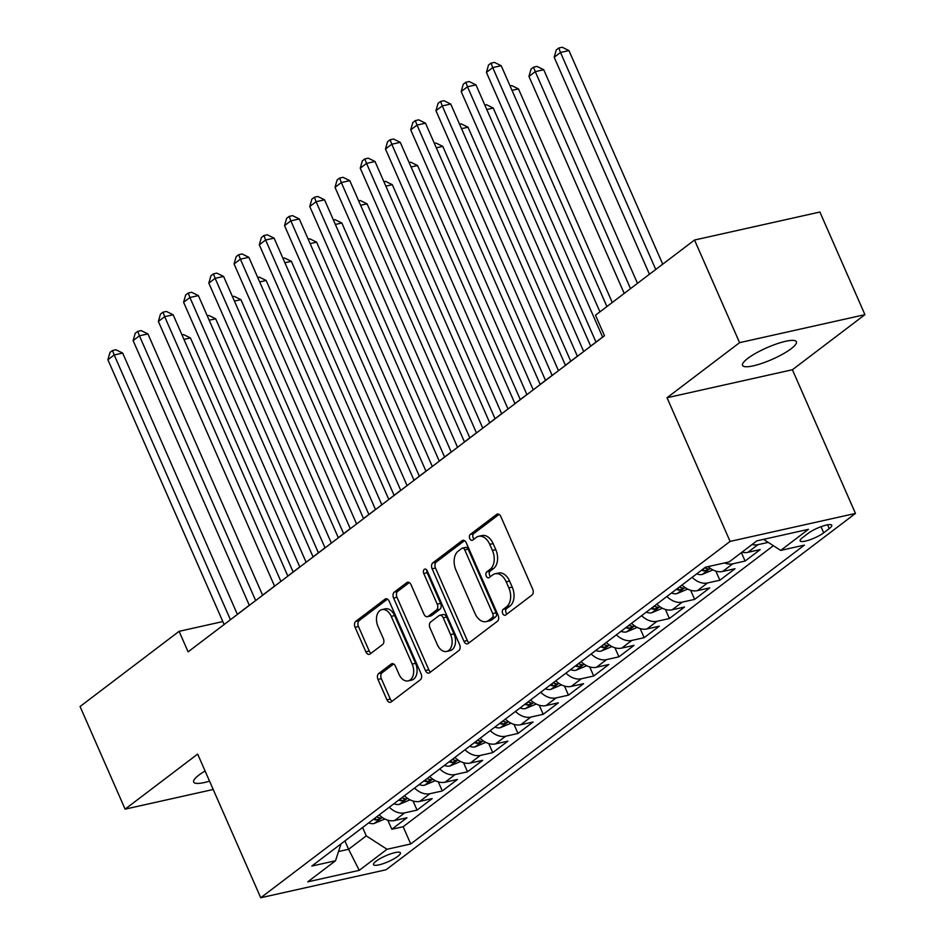 <?xml version="1.0" encoding="UTF-8"?>
<svg xmlns="http://www.w3.org/2000/svg" width="945" height="945" viewBox="0 0 945 945"><rect width="100%" height="100%" fill="white"/><g stroke="black" fill="none" stroke-linecap="round" stroke-linejoin="round"><path stroke-width="1.42" d="M502.681 613.518A3.154 2.067 -102.6 0 0 505.102 615.278A3.154 2.067 -102.6 0 0 505.658 615.018L531.976 595.043A4.512 2.953 -102.6 0 0 532.685 589.125L500.85 516.596A4.512 2.953 -102.6 0 0 497.389 514.08A4.512 2.953 -102.6 0 0 496.597 514.446L470.279 534.433A3.154 2.067 -102.6 0 0 469.783 538.567A3.154 2.067 -102.6 0 0 472.205 540.327A3.154 2.067 -102.6 0 0 472.76 540.067L476.162 537.481A14.423 9.45 -102.6 0 1 478.678 536.299A14.423 9.45 -102.6 0 1 489.746 544.367L492.404 550.403A14.423 9.45 -102.6 0 1 490.136 569.315L486.734 571.902A3.154 2.067 -102.6 0 0 486.238 576.037A3.154 2.067 -102.6 0 0 488.659 577.808A3.154 2.067 -102.6 0 0 489.203 577.549L492.617 574.962A14.423 9.45 -102.6 0 1 495.133 573.769A14.423 9.45 -102.6 0 1 506.201 581.837L508.847 587.885A14.423 9.45 -102.6 0 1 506.591 606.796L503.177 609.383A3.154 2.067 -102.6 0 0 502.681 613.518M495.133 573.769L498.523 573.013A14.423 9.45 -102.6 0 1 509.591 581.081L512.237 587.129A14.423 9.45 -102.6 0 1 509.969 606.04L506.567 608.615A3.154 2.067 -102.6 0 0 506.071 612.762A3.154 2.067 -102.6 0 0 506.969 614.026M499.054 514.399L473.669 533.677A3.154 2.067 -102.6 0 0 473.173 537.811A3.154 2.067 -102.6 0 0 474.059 539.075M478.678 536.299L482.068 535.543A14.423 9.45 -102.6 0 1 493.136 543.599L495.794 549.647A14.423 9.45 -102.6 0 1 493.526 568.559L490.124 571.146A3.154 2.067 -102.6 0 0 489.628 575.281A3.154 2.067 -102.6 0 0 490.514 576.556M205.089 770.99A29.389 6.379 156.3 0 0 198.911 775.089A29.389 6.379 156.3 0 0 193.678 782.058A29.389 6.379 156.3 0 0 209.554 781.161M791.142 348.729A29.389 6.379 156.3 0 0 796.375 341.747A29.389 6.379 156.3 0 0 776.731 343.862A29.389 6.379 156.3 0 0 747.767 358.415A29.389 6.379 156.3 0 0 742.534 365.384A29.389 6.379 156.3 0 0 762.178 363.27A29.389 6.379 156.3 0 0 791.142 348.729M397.81 856.324A14.695 3.189 156.3 0 0 400.42 852.839A14.695 3.189 156.3 0 0 390.604 853.89A14.695 3.189 156.3 0 0 376.122 861.167A14.695 3.189 156.3 0 0 373.511 864.651A14.695 3.189 156.3 0 0 383.327 863.6A14.695 3.189 156.3 0 0 397.81 856.324M378.685 673.537A4.512 2.953 -102.6 0 0 377.976 679.443L386.918 699.796A4.512 2.953 -102.6 0 0 390.368 702.312A4.512 2.953 -102.6 0 0 391.159 701.946L420.383 679.75A4.512 2.953 -102.6 0 0 421.092 673.844L389.257 601.315A4.512 2.953 -102.6 0 0 385.796 598.799A4.512 2.953 -102.6 0 0 385.017 599.165L355.781 621.349A4.512 2.953 -102.6 0 0 355.072 627.267L365.869 651.837A4.512 2.953 -102.6 0 0 369.318 654.365A4.512 2.953 -102.6 0 0 370.109 653.987L382.619 644.49A4.512 2.953 -102.6 0 0 383.327 638.584L377.976 626.393A12.061 7.891 -102.6 0 1 381.969 609.596A12.061 7.891 -102.6 0 1 391.23 616.341L412.185 664.087A12.061 7.891 -102.6 0 1 408.193 680.884A12.061 7.891 -102.6 0 1 398.932 674.151L395.447 666.19A4.512 2.953 -102.6 0 0 391.986 663.673A4.512 2.953 -102.6 0 0 391.195 664.04L378.685 673.537L382.075 672.781A4.512 2.953 -102.6 0 0 381.367 678.687L390.297 699.04A4.512 2.953 -102.6 0 0 392.092 701.237M197.659 754.075L125.106 809.144L80.065 706.517L179.101 631.331L188.114 651.849L604.493 335.747L595.48 315.228L694.528 240.03L739.581 342.657L667.028 397.739L730.095 541.414L260.737 897.75L197.659 754.075M463.948 641.312A4.512 2.953 -102.6 0 0 467.409 643.828A4.512 2.953 -102.6 0 0 468.188 643.462L497.424 621.267A4.512 2.953 -102.6 0 0 498.133 615.36L466.287 542.832A4.512 2.953 -102.6 0 0 462.826 540.316A4.512 2.953 -102.6 0 0 462.046 540.682L432.822 562.866A4.512 2.953 -102.6 0 0 432.113 568.784L463.948 641.312L467.338 640.556A4.512 2.953 -102.6 0 0 469.122 642.754M458.904 650.514L429.68 672.698A4.512 2.953 -102.6 0 1 428.888 673.076A4.512 2.953 -102.6 0 1 425.427 670.548L393.592 598.02A4.512 2.953 -102.6 0 1 394.301 592.113L406.811 582.616A4.512 2.953 -102.6 0 1 407.59 582.25A4.512 2.953 -102.6 0 1 411.051 584.766L423.962 614.179A4.512 2.953 -102.6 0 0 427.423 616.695A4.512 2.953 -102.6 0 0 428.215 616.329L436.507 610.033A4.512 2.953 -102.6 0 0 437.216 604.115L423.773 573.497A3.154 2.067 -102.6 0 1 424.825 569.103A3.154 2.067 -102.6 0 1 427.246 570.863L459.613 644.608A4.512 2.953 -102.6 0 1 458.904 650.514M387.816 820.165L391.809 829.261L406.952 817.768L394.585 820.532L404.684 812.865A18.368 13.301 -127.2 0 1 389.293 807.231M413.059 801.006L417.052 810.113L432.184 798.608L419.816 801.372L429.916 793.705A18.368 13.301 -127.2 0 1 414.524 788.071M438.291 781.858L442.284 790.953L457.427 779.46L445.06 782.212L455.147 774.557A18.368 13.301 -127.2 0 1 439.756 768.911M463.522 762.698L467.515 771.793L482.659 760.3L470.291 763.064L480.391 755.398A18.368 13.301 -127.2 0 1 464.999 749.763M488.754 743.538L492.747 752.633L507.89 741.14L495.523 743.904L505.622 736.238A18.368 13.301 -127.2 0 1 490.231 730.603M513.997 724.378L517.99 733.474L533.122 721.98L520.766 724.744L530.854 717.078A18.368 13.301 -127.2 0 1 515.462 711.443M539.229 705.218L543.221 714.314L558.365 702.82L545.997 705.584L556.085 697.918A18.368 13.301 -127.2 0 1 540.705 692.283M564.46 686.058L568.453 695.166L583.597 683.672L571.229 686.424L581.329 678.77A18.368 13.301 -127.2 0 1 565.937 673.124M589.704 666.91L593.696 676.006L608.828 664.512L596.46 667.264L606.56 659.61A18.368 13.301 -127.2 0 1 591.168 653.975M614.935 647.75L618.928 656.846L634.071 645.352L621.704 648.116L631.792 640.45A18.368 13.301 -127.2 0 1 616.4 634.816M640.167 628.59L644.159 637.686L659.303 626.192L646.935 628.957L657.035 621.29A18.368 13.301 -127.2 0 1 641.643 615.656M665.398 609.43L669.391 618.526L684.534 607.033L672.167 609.797L682.266 602.13A18.368 13.301 -127.2 0 1 666.875 596.496M690.641 590.271L694.634 599.378L709.766 587.873L697.41 590.637L707.498 582.97A18.368 13.301 -127.2 0 1 692.106 577.336M715.873 571.123L719.866 580.218L735.009 568.725L722.641 571.477L732.729 563.822A18.368 13.301 -127.2 0 1 724.508 562.948M741.4 552.624L745.097 561.058L760.241 549.565L747.873 552.329A18.368 13.301 -127.2 0 1 741.979 552.199M808.235 533.299L802.683 537.516A14.234 3.095 156.3 0 0 800.143 540.894A14.234 3.095 156.3 0 0 809.664 539.867A14.234 3.095 156.3 0 0 823.686 532.826L829.237 528.609A14.234 3.095 156.3 0 0 831.777 525.231A14.234 3.095 156.3 0 0 822.256 526.259A14.234 3.095 156.3 0 0 808.235 533.299M730.095 541.414L855.461 513.43L386.092 869.754L260.737 897.75M391.809 829.261L403.161 826.733L410.732 843.968L804.396 545.111L780.676 550.403L763.548 539.359M410.732 843.968L387.013 849.271L359.254 870.345L307.751 881.839L335.51 860.765L311.803 866.069L705.466 567.201L729.174 561.909L756.933 540.835L808.436 529.33L780.676 550.403M768.226 542.371L757.973 544.663A18.368 13.301 -127.2 0 1 752.066 544.533M745.097 561.058L732.729 563.822M719.866 580.218L707.498 582.97M694.634 599.378L682.266 602.13M669.391 618.526L657.035 621.29M644.159 637.686L631.792 640.45M618.928 656.846L606.56 659.61M593.696 676.006L581.329 678.77M568.453 695.166L556.085 697.918M543.221 714.314L530.854 717.078M517.99 733.474L505.622 736.238M492.747 752.633L480.391 755.398M467.515 771.793L455.147 774.557M442.284 790.953L429.916 793.705M417.052 810.113L404.684 812.865M403.161 826.733L773.364 545.69M344.913 840.92L348.587 849.283L366.258 835.876L362.585 827.513M667.028 397.739L792.394 369.743L864.935 314.661L739.581 342.657M864.935 314.661L819.894 212.034L694.528 240.03M125.106 809.144L213.204 789.477M792.394 369.743L855.461 513.43M222.819 621.562L179.101 631.331M602.603 337.058L590.649 346.13M577.36 356.218L565.417 365.29M552.128 375.366L540.174 384.45M526.897 394.526L514.942 403.598M501.653 413.686L489.711 422.758M476.422 432.845L464.479 441.917M451.19 452.005L439.236 461.077M425.959 471.165L414.005 480.237M400.715 490.313L388.773 499.385M375.484 509.473L363.53 518.545M350.252 528.633L338.298 537.705M325.009 547.793L313.067 556.865M299.778 566.953L287.835 576.025M274.546 586.101L262.592 595.185M249.315 605.261L237.36 614.333M338.523 851.528L348.587 849.283L359.254 870.345M708.077 566.622A18.368 13.301 52.8 0 0 722.641 571.477M682.018 585.002A18.368 13.301 52.8 0 0 697.41 590.637M656.775 604.162A18.368 13.301 52.8 0 0 672.167 609.797M631.543 623.322A18.368 13.301 52.8 0 0 646.935 628.957M606.312 642.47A18.368 13.301 52.8 0 0 621.704 648.116M581.081 661.63A18.368 13.301 52.8 0 0 596.46 667.264M555.837 680.79A18.368 13.301 52.8 0 0 571.229 686.424M530.606 699.95A18.368 13.301 52.8 0 0 545.997 705.584M505.374 719.11A18.368 13.301 52.8 0 0 520.766 724.744M480.131 738.269A18.368 13.301 52.8 0 0 495.523 743.904M454.899 757.418A18.368 13.301 52.8 0 0 470.291 763.064M429.668 776.577A18.368 13.301 52.8 0 0 445.06 782.212M404.436 795.737A18.368 13.301 52.8 0 0 419.816 801.372M335.51 860.765L341.027 843.873M379.193 814.897A18.368 13.301 52.8 0 0 394.585 820.532M366.258 835.876L387.013 849.271M464.503 540.635L436.2 562.11A4.512 2.953 -102.6 0 0 435.491 568.028L467.338 640.556M492.215 617.699A3.154 2.067 -102.6 0 0 492.711 613.565L464.763 549.895A3.154 2.067 -102.6 0 0 462.341 548.135A3.154 2.067 -102.6 0 0 461.798 548.395L458.207 551.124A14.423 9.45 -102.6 0 0 455.939 570.036L475.04 613.553A14.423 9.45 -102.6 0 0 486.108 621.609A14.423 9.45 -102.6 0 0 488.624 620.428L492.215 617.699L495.605 616.943A3.154 2.067 -102.6 0 0 496.101 612.809L492.711 613.565M462.341 548.135L465.731 547.379A3.154 2.067 -102.6 0 1 468.153 549.139L496.101 612.809M486.108 621.609L489.498 620.853A14.423 9.45 -102.6 0 0 492.014 619.672L488.624 620.428M495.605 616.943L492.014 619.672M409.268 582.569L397.691 591.357A4.512 2.953 -102.6 0 0 396.983 597.264L428.817 669.792A4.512 2.953 -102.6 0 0 430.613 671.989M427.423 616.695L430.814 615.939A4.512 2.953 -102.6 0 0 431.605 615.573L439.897 609.277A4.512 2.953 -102.6 0 0 440.606 603.359L427.164 572.741L423.773 573.497M426.833 570.13A3.154 2.067 -102.6 0 0 427.164 572.741M437.37 644.703A12.061 7.891 -102.6 0 0 446.619 651.448A12.061 7.891 -102.6 0 0 450.611 634.638L443.229 617.817A4.512 2.953 -102.6 0 0 439.768 615.301A4.512 2.953 -102.6 0 0 438.988 615.668L430.684 621.975A4.512 2.953 -102.6 0 0 429.975 627.882L437.37 644.703M446.619 651.448L450.009 650.692A12.061 7.891 -102.6 0 0 454.002 633.882L450.611 634.638M439.768 615.301L443.158 614.545A4.512 2.953 -102.6 0 1 446.619 617.061L454.002 633.882M393.652 663.992L382.075 672.781M408.193 680.884L411.583 680.128A12.061 7.891 -102.6 0 0 415.576 663.331L412.185 664.087M381.969 609.596L385.359 608.84A12.061 7.891 -102.6 0 1 394.62 615.585L415.576 663.331M387.462 599.118L359.171 620.593A4.512 2.953 -102.6 0 0 358.462 626.511L369.247 651.081A4.512 2.953 -102.6 0 0 371.042 653.278M662.717 264.175L568.961 50.581L560.491 52.471L554.183 57.267L649.439 274.263M655.747 269.467L560.491 52.471L558.802 48.006L562.18 47.25L568.961 50.581M554.183 57.267L556.274 49.92L558.802 48.006M606.914 306.546L501.204 65.713L492.723 67.603L599.945 311.838M486.415 72.399L488.506 65.051L491.034 63.138L492.723 67.603L486.415 72.399L602.638 337.152M491.034 63.138L494.424 62.382L501.204 65.713M637.485 283.335L543.729 69.741L535.26 71.631L528.952 76.415L624.208 293.422M630.516 288.627L535.26 71.631L533.559 67.166L536.949 66.41L543.729 69.741M528.952 76.415L531.043 69.079L533.559 67.166M712.896 569.929L702.111 574.489A12.167 8.812 -127.2 0 1 696.725 573.839M612.254 302.494L518.486 88.901L512.013 90.342M701.521 570.189A12.167 8.812 52.8 0 0 704.143 570.91L708.041 569.658L708.337 569.032L707.167 568.606A12.167 8.812 -127.2 0 1 704.545 567.898M510.076 85.936L511.717 85.57L518.486 88.901M687.665 589.089L676.868 593.649A12.167 8.812 -127.2 0 1 671.493 592.987M595.988 342.078L493.255 108.061L486.781 109.502M676.289 589.349A12.167 8.812 52.8 0 0 678.9 590.07L682.81 588.818L683.105 588.192L681.936 587.766A12.167 8.812 -127.2 0 1 679.313 587.058M484.844 105.084L486.486 104.718L493.255 108.061M662.433 608.249L651.637 612.797A12.167 8.812 -127.2 0 1 646.262 612.147M570.745 361.238L468.023 127.209L461.538 128.662M651.058 608.509A12.167 8.812 52.8 0 0 653.668 609.23L657.566 607.978L657.874 607.34L656.692 606.926A12.167 8.812 -127.2 0 1 654.082 606.206M459.601 124.244L461.243 123.878L468.023 127.209M590.696 346.224L475.961 84.873L467.491 86.763L583.715 351.528M461.184 91.547L463.274 84.211L465.802 82.298L467.491 86.763L461.184 91.547L577.407 356.312M465.802 82.298L469.192 81.542L475.961 84.873M565.453 365.384L450.73 104.033L442.26 105.923L558.483 370.676M435.952 110.707L438.043 103.371L440.559 101.458L442.26 105.923L435.952 110.707L552.175 375.472M440.559 101.458L443.949 100.702L450.73 104.033M540.221 384.544L425.498 123.181L417.029 125.083L533.24 389.836M410.721 129.867L412.811 122.531L415.327 120.606L417.029 125.083L410.721 129.867L526.932 394.632M415.327 120.606L418.718 119.85L425.498 123.181M514.99 403.704L400.255 142.341L391.785 144.231L508.008 408.996M385.477 149.026L387.568 141.679L390.096 139.765L391.785 144.231L385.477 149.026L501.7 413.78M390.096 139.765L393.486 139.01L400.255 142.341M637.19 627.397L626.405 631.957A12.167 8.812 -127.2 0 1 621.019 631.307M545.513 380.398L442.792 146.369L436.306 147.822M625.814 627.669A12.167 8.812 52.8 0 0 628.437 628.378L632.335 627.137L632.63 626.5L631.461 626.086A12.167 8.812 -127.2 0 1 628.85 625.366M434.369 143.404L436.011 143.038L442.792 146.369M489.746 422.852L375.023 161.5L366.554 163.39L482.777 428.156M360.246 168.186L362.337 160.839L364.864 158.925L366.554 163.39L360.246 168.186L476.469 432.94M364.864 158.925L368.243 158.169L375.023 161.5M611.958 646.557L601.162 651.117A12.167 8.812 -127.2 0 1 595.787 650.467M520.282 399.546L417.548 165.529L411.075 166.982M600.583 646.829A12.167 8.812 52.8 0 0 603.193 647.538L607.103 646.297L607.399 645.659L606.229 645.246A12.167 8.812 -127.2 0 1 603.607 644.525M409.138 162.564L410.78 162.197L417.548 165.529M464.515 442.012L349.792 180.66L341.322 182.55L457.545 447.316M335.014 187.334L337.105 179.999L339.621 178.085L341.322 182.55L335.014 187.334L451.237 452.1M339.621 178.085L343.011 177.329L349.792 180.66M586.727 665.717L575.93 670.277A12.167 8.812 -127.2 0 1 570.556 669.627M495.05 418.706L392.317 184.688L385.832 186.13M575.351 665.977A12.167 8.812 52.8 0 0 577.962 666.697L581.872 665.445L582.167 664.819L580.998 664.394A12.167 8.812 -127.2 0 1 578.375 663.685M383.894 181.724L385.536 181.357L392.317 184.688M439.283 461.172L324.56 199.82L316.079 201.71L432.302 466.464M309.771 206.494L311.862 199.159L314.39 197.245L316.079 201.71L309.771 206.494L425.994 471.26M314.39 197.245L317.78 196.489L324.56 199.82M561.484 684.877L550.699 689.437A12.167 8.812 -127.2 0 1 545.312 688.775M469.807 437.866L367.085 203.848L360.6 205.289M550.108 685.137A12.167 8.812 52.8 0 0 552.731 685.857L556.629 684.605L556.948 684.003L555.755 683.554A12.167 8.812 -127.2 0 1 553.144 682.845M358.663 200.883L360.305 200.517L367.085 203.848M414.052 480.332L299.317 218.98L290.847 220.87L407.071 485.624M284.539 225.654L286.63 218.319L289.158 216.393L290.847 220.87L284.539 225.654L400.763 490.42M289.158 216.393L292.548 215.637L299.317 218.98M536.252 704.037L525.467 708.596A12.167 8.812 -127.2 0 1 520.081 707.935M444.575 457.026L341.842 222.996L335.369 224.449M524.877 704.297A12.167 8.812 52.8 0 0 527.499 705.017L531.397 703.765L531.716 703.163L530.523 702.714A12.167 8.812 -127.2 0 1 527.901 701.993M333.431 220.031L335.073 219.665L341.842 222.996M388.808 499.492L274.085 238.128L265.616 240.018L381.839 504.784M259.308 244.814L261.399 237.467L263.915 235.553L265.616 240.018L259.308 244.814L375.531 509.579M263.915 235.553L267.305 234.797L274.085 238.128M511.021 723.197L500.224 727.745A12.167 8.812 -127.2 0 1 494.849 727.095M419.344 476.185L316.61 242.156L310.137 243.609M499.645 723.457A12.167 8.812 52.8 0 0 502.256 724.165L506.166 722.925L506.461 722.287L505.291 721.874A12.167 8.812 -127.2 0 1 502.669 721.153M308.2 239.191L309.842 238.825L316.61 242.156M363.577 518.651L248.854 257.288L240.384 259.178L356.596 523.943M234.076 263.974L236.167 256.627L238.683 254.713L240.384 259.178L234.076 263.974L350.288 528.727M238.683 254.713L242.074 253.957L248.854 257.288M485.789 742.345L474.992 746.904A12.167 8.812 -127.2 0 1 469.618 746.255M394.1 495.334L291.379 261.316L284.894 262.769M474.414 742.616A12.167 8.812 52.8 0 0 477.024 743.325L480.922 742.085L481.229 741.447L480.048 741.034A12.167 8.812 -127.2 0 1 477.438 740.313M282.957 258.351L284.599 257.985L291.379 261.316M338.345 537.799L223.611 276.448L215.141 278.338L331.364 543.103M208.833 283.134L210.924 275.786L213.452 273.873L215.141 278.338L208.833 283.134L325.056 547.887M213.452 273.873L216.842 273.117L223.611 276.448M460.546 761.505L449.761 766.064A12.167 8.812 -127.2 0 1 444.374 765.415M368.869 514.493L266.147 280.476L259.662 281.917M449.17 761.776A12.167 8.812 52.8 0 0 451.793 762.485L455.691 761.245L455.986 760.607L454.817 760.182A12.167 8.812 -127.2 0 1 452.206 759.473M257.725 277.511L259.367 277.145L266.147 280.476M313.102 556.959L198.379 295.608L189.91 297.498L306.133 562.263M183.602 302.282L185.692 294.946L188.22 293.033L189.91 297.498L183.602 302.282L299.825 567.047M188.22 293.033L191.599 292.277L198.379 295.608M287.871 576.119L173.148 314.768L164.678 316.658L280.901 581.411M158.37 321.442L160.461 314.106L162.977 312.193L164.678 316.658L158.37 321.442L274.593 586.207M162.977 312.193L166.367 311.437L173.148 314.768M262.639 595.279L147.916 333.916L139.435 335.818L255.658 600.571M133.127 340.602L135.218 333.266L137.746 331.341L139.435 335.818L133.127 340.602L249.35 605.367M137.746 331.341L141.136 330.585L147.916 333.916M435.314 780.664L424.518 785.224A12.167 8.812 -127.2 0 1 419.143 784.574M343.637 533.653L240.904 299.636L234.431 301.077M423.939 780.924A12.167 8.812 52.8 0 0 426.549 781.645L430.459 780.393L430.755 779.767L429.585 779.341A12.167 8.812 -127.2 0 1 426.963 778.633M232.494 296.671L234.136 296.305L240.904 299.636M410.083 799.824L399.286 804.384A12.167 8.812 -127.2 0 1 393.911 803.722M318.406 552.813L215.673 318.796L209.188 320.237M398.707 800.084A12.167 8.812 52.8 0 0 401.318 800.805L405.228 799.553L405.523 798.927L404.354 798.501A12.167 8.812 -127.2 0 1 401.731 797.793M207.25 315.819L208.892 315.453L215.673 318.796M384.839 818.984L374.055 823.532A12.167 8.812 -127.2 0 1 368.668 822.882M293.163 571.973L190.441 337.944L183.956 339.397M373.464 819.244A12.167 8.812 52.8 0 0 376.086 819.965L379.984 818.713L380.28 818.075L379.11 817.661A12.167 8.812 -127.2 0 1 376.5 816.941M182.019 334.979L183.661 334.613L190.441 337.944M237.408 614.439L122.673 353.076L114.203 354.966L230.426 619.731M107.895 359.761L109.986 352.414L112.514 350.5L114.203 354.966L107.895 359.761L224.119 624.515M112.514 350.5L115.904 349.744L122.673 353.076M747.873 552.329L757.973 544.663M827.572 524.818L829.237 528.609M821.004 526.708L823.686 532.826M509.969 606.04L506.591 606.796M512.237 587.129L508.847 587.885M509.591 581.081L506.201 581.837M490.124 571.146L486.734 571.902M493.526 568.559L490.136 569.315M495.794 549.647L492.404 550.403M493.136 543.599L489.746 544.367M473.669 533.677L470.279 534.433M498.251 514.08L496.597 514.446M506.567 608.615L503.177 609.383M435.491 568.028L432.113 568.784M436.2 562.11L432.822 562.866M463.7 540.316L462.046 540.682M468.153 549.139L464.763 549.895M428.817 669.792L425.427 670.548M396.983 597.264L393.592 598.02M397.691 591.357L394.301 592.113M408.464 582.25L406.811 582.616M431.605 615.573L428.215 616.329M439.897 609.277L436.507 610.033M440.606 603.359L437.216 604.115M446.619 617.061L443.229 617.817M392.848 663.673L391.195 664.04M394.62 615.585L391.23 616.341M369.247 651.081L365.869 651.837M358.462 626.511L355.072 627.267M359.171 620.593L355.781 621.349M386.67 598.799L385.017 599.165M390.297 699.04L386.918 699.796M381.367 678.687L377.976 679.443M702.336 574.406L710.286 568.37M703.245 568.878L704.143 570.91M677.104 593.566L685.054 587.53M678.014 588.038L678.9 590.07M651.873 612.714L659.823 606.69M652.782 607.198L653.668 609.23M626.63 631.874L634.579 625.838M627.539 626.358L628.437 628.378M601.398 651.034L609.348 644.998M602.308 645.518L603.193 647.538M576.166 670.194L584.116 664.158M577.076 664.666L577.962 666.697M550.935 689.354L558.873 683.318M551.845 683.826L552.731 685.857M525.692 708.502L533.641 702.478M526.601 702.986L527.499 705.017M500.46 727.662L508.41 721.637M501.37 722.145L502.256 724.165M475.229 746.822L483.178 740.785M476.138 741.305L477.024 743.325M449.985 765.982L457.935 759.945M450.895 760.465L451.793 762.485M424.754 785.141L432.704 779.105M425.663 779.613L426.549 781.645M399.522 804.301L407.472 798.265M400.432 798.773L401.318 800.805M374.291 823.449L382.229 817.425M375.2 817.933L376.086 819.965"/></g></svg>
